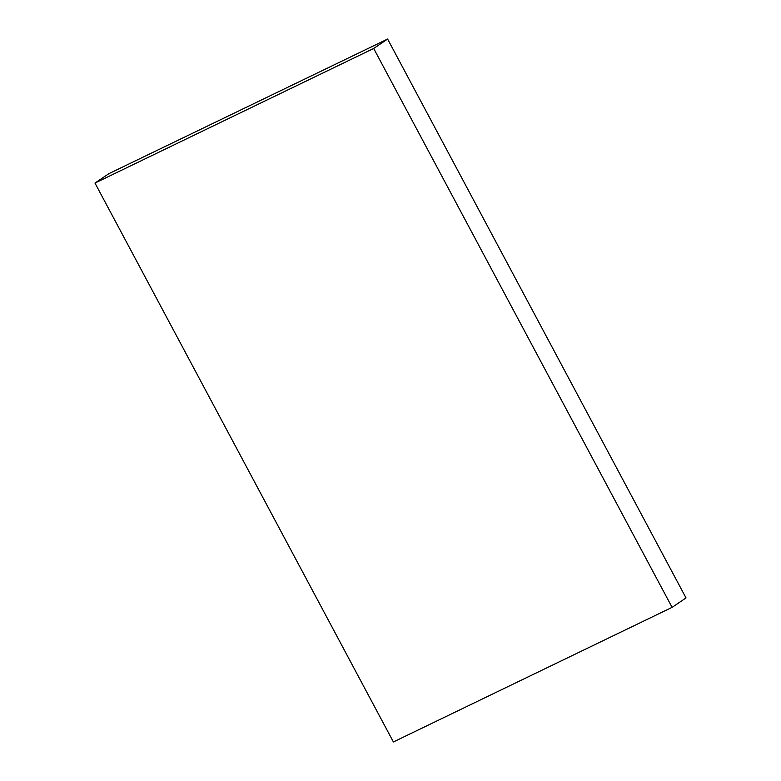 <?xml version="1.0" encoding="UTF-8"?>
<svg xmlns="http://www.w3.org/2000/svg" width="781" height="781" viewBox="0 0 781 781"><rect width="100%" height="100%" fill="white"/><g stroke="black" fill="none" stroke-linecap="round" stroke-linejoin="round"><path stroke-width="1.17" d="M94.979 183.066L373.679 48.471L672.09 607.354L393.39 741.95L94.979 183.066L108.91 173.646L387.61 39.05L373.679 48.471M387.61 39.05L686.021 597.934L672.09 607.354"/></g></svg>
